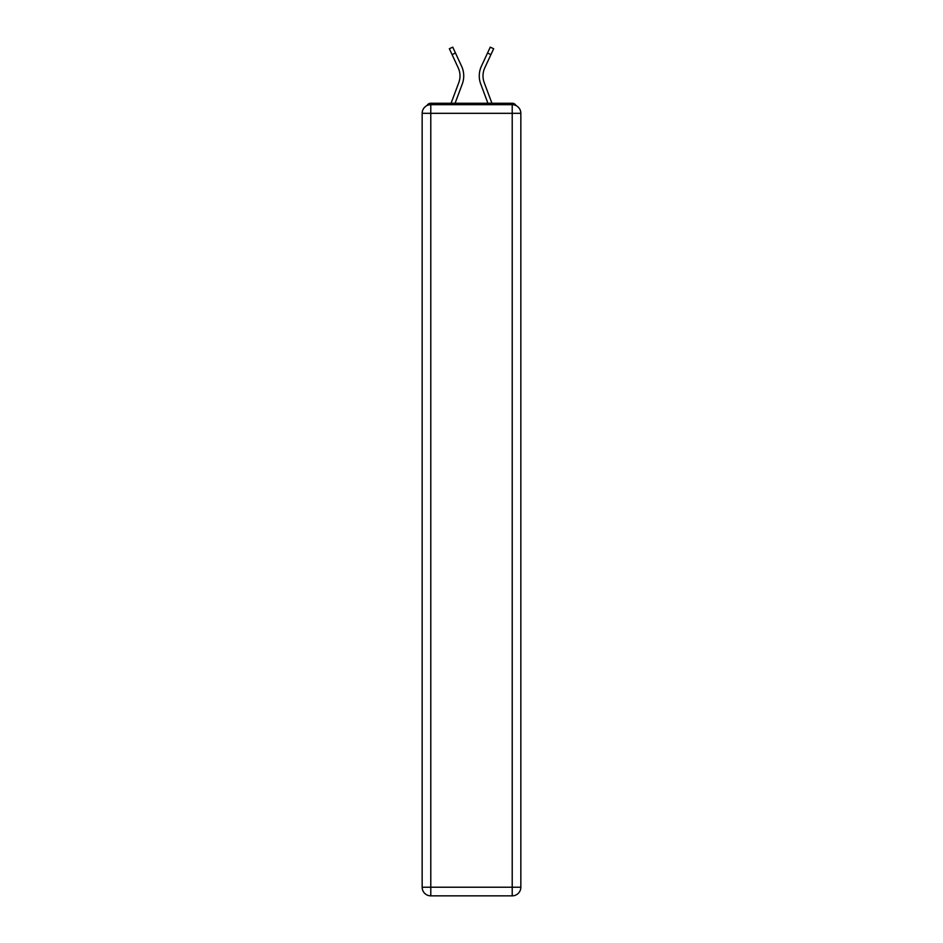 <?xml version="1.0" encoding="UTF-8"?>
<svg xmlns="http://www.w3.org/2000/svg" width="943" height="943" viewBox="0 0 943 943"><rect width="100%" height="100%" fill="white"/><g stroke="black" fill="none" stroke-linecap="round" stroke-linejoin="round"><path stroke-width="1.41" d="M520.842 113.325A8.628 8.628 0 0 0 512.214 104.685A8.628 8.628 0 0 1 520.842 113.325L520.842 887.222L512.214 887.222L512.214 895.85L430.786 895.85A8.628 8.628 0 0 1 422.158 887.222L422.158 113.325A8.628 8.628 0 0 1 430.786 104.685L512.214 104.685L512.214 113.325L430.786 113.325L430.786 887.222L512.214 887.222L512.214 113.325L520.842 113.325L520.76 112.17M422.158 113.325L430.786 113.325L430.786 104.685A8.628 8.628 0 0 0 422.158 113.325L422.24 112.17M516.045 105.592A4.314 4.314 0 0 0 512.214 103.247L430.786 103.247A4.314 4.314 0 0 0 426.955 105.592M512.214 103.247L493.943 103.247L512.214 103.247M449.057 103.247L430.786 103.247L449.057 103.247M462.282 83.974L455.08 103.247L462.282 83.974A23.021 23.021 0 0 0 461.599 66.234L455.469 53.02L452.074 54.6L449.351 48.73L452.734 47.15L455.469 53.02M458.769 82.666L451.084 103.247L458.769 82.666A19.273 19.273 0 0 0 459.995 75.923A19.273 19.273 0 0 1 458.769 82.666M483.005 75.923A19.273 19.273 0 0 0 484.231 82.666L491.916 103.247L484.231 82.666A19.273 19.273 0 0 1 483.005 75.923A19.273 19.273 0 0 0 484.231 82.666A19.273 19.273 0 0 1 483.005 75.923A19.273 19.273 0 0 0 484.231 82.666A19.273 19.273 0 0 1 483.005 75.923A19.273 19.273 0 0 0 484.231 82.666A19.273 19.273 0 0 1 483.005 75.923A19.273 19.273 0 0 0 484.231 82.666A19.273 19.273 0 0 1 483.005 75.923A19.273 19.273 0 0 0 484.231 82.666A19.273 19.273 0 0 1 483.005 75.923A19.273 19.273 0 0 0 484.231 82.666A19.273 19.273 0 0 1 483.005 75.923A19.273 19.273 0 0 0 484.231 82.666A19.273 19.273 0 0 1 483.005 75.923A19.273 19.273 0 0 0 484.231 82.666A19.273 19.273 0 0 1 483.005 75.923A19.273 19.273 0 0 0 484.231 82.666A19.273 19.273 0 0 1 483.005 75.923A19.273 19.273 0 0 0 484.231 82.666A19.273 19.273 0 0 1 483.005 75.923A19.273 19.273 0 0 0 484.231 82.666A19.273 19.273 0 0 1 484.796 67.802A19.273 19.273 0 0 0 483.005 75.923A19.273 19.273 0 0 1 484.796 67.802A19.273 19.273 0 0 0 483.005 75.923A19.273 19.273 0 0 1 484.796 67.802A19.273 19.273 0 0 0 483.005 75.923A19.273 19.273 0 0 1 484.796 67.802A19.273 19.273 0 0 0 483.005 75.923A19.273 19.273 0 0 1 484.796 67.802A19.273 19.273 0 0 0 483.005 75.923A19.273 19.273 0 0 1 484.796 67.802A19.273 19.273 0 0 0 483.005 75.923A19.273 19.273 0 0 1 484.796 67.802A19.273 19.273 0 0 0 483.005 75.923A19.273 19.273 0 0 1 484.796 67.802A19.273 19.273 0 0 0 483.005 75.923A19.273 19.273 0 0 1 484.796 67.802A19.273 19.273 0 0 0 483.005 75.923A19.273 19.273 0 0 1 484.796 67.802A19.273 19.273 0 0 0 483.005 75.923A19.273 19.273 0 0 1 484.796 67.802A19.273 19.273 0 0 0 483.005 75.923A19.273 19.273 0 0 1 484.796 67.802L490.926 54.6L487.531 53.02L490.266 47.15L493.649 48.73L490.926 54.6M480.718 83.974L487.92 103.247L480.718 83.974A23.021 23.021 0 0 1 481.401 66.234L487.531 53.02M512.214 895.85A8.628 8.628 0 0 0 520.842 887.222A8.628 8.628 0 0 1 512.214 895.85M458.204 67.802A19.273 19.273 0 0 1 459.995 75.923A19.273 19.273 0 0 0 458.204 67.802A19.273 19.273 0 0 1 459.995 75.923A19.273 19.273 0 0 0 458.204 67.802A19.273 19.273 0 0 1 459.995 75.923A19.273 19.273 0 0 0 458.204 67.802L452.074 54.6M430.786 895.85L430.786 887.222L422.158 887.222A8.628 8.628 0 0 0 430.786 895.85"/></g></svg>
